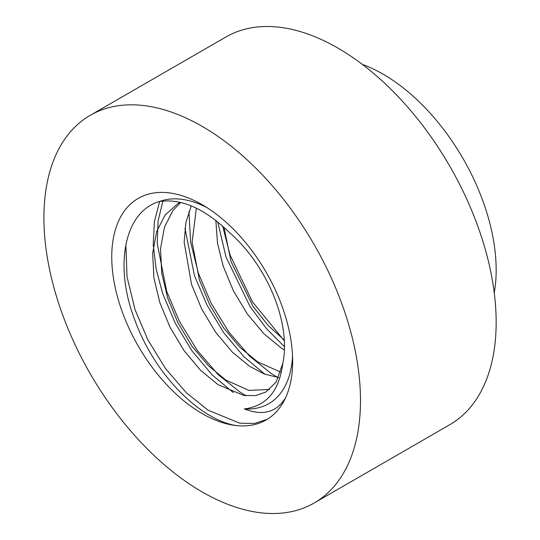 <?xml version="1.0" encoding="UTF-8"?>
<svg xmlns="http://www.w3.org/2000/svg" width="540" height="540" viewBox="0 0 540 540"><rect width="100%" height="100%" fill="white"/><g stroke="black" fill="none" stroke-linecap="round" stroke-linejoin="round"><path stroke-width="0.81" d="M236.837 425.642A127.913 73.852 60 0 1 113.488 278.336A127.913 73.852 60 0 1 202.196 204.721A127.913 73.852 60 0 1 292.646 361.388A127.913 73.852 60 0 1 285.842 397.197A127.913 73.852 60 0 1 266.153 419.945A127.913 73.852 60 0 1 236.837 425.642C199.942 420.323 153.853 373.707 134.629 319.457C113.886 265.633 124.376 211.478 159.422 201.535A115.121 66.467 60 0 1 206.84 207.542M292.531 355.961A115.121 66.467 60 0 1 244.316 408.929C263.054 416.225 276.899 412.317 285.842 397.197M159.422 201.535C181.285 198.275 204.478 208.474 229.014 232.132A103.613 59.819 -120 0 1 282.805 363.386L276.197 382.003L265.829 392.067L255.643 395.611L243.79 395.449L218.025 384.629L200.637 370.359L184.032 350.622L170.012 327.206L159.853 302.65L153.873 277.722L152.678 253.159L156.647 231.579L165.132 215.001L178.031 203.479L180.103 202.358M269.582 389.482L248.974 390.393L225.882 380.093L208.494 365.823L191.889 346.086L177.869 322.663L167.711 298.114L161.73 273.186L160.535 248.623L164.504 227.043L172.989 210.465L180.691 202.493M280.793 372.155L257.54 361.814L240.151 347.544L223.547 327.807L209.527 304.391L199.368 279.835L192.125 242.042L196.357 208.19M284.324 340.119L268.171 325.505L253.031 306.396L231.026 261.556L223.992 227.273M233.314 392.567L212.166 374.909L192.091 351.014L175.142 322.988L162.749 293.713L156.148 269.15L153.212 244.478L154.406 221.4L159.644 201.494M264.971 374.294L243.824 356.63L223.749 332.735L206.8 304.715L194.407 275.434L184.964 228.231M284.506 346.734L266.598 328.752L250.155 306.734L226.064 257.162L217.701 221.839M267.138 419.357L254.407 423.482L239.747 423.198L208.103 410.198L186.341 392.756L165.517 368.57L147.879 339.849L135.047 309.704L127.015 276.791L125.854 244.701M246.254 395.78L239.76 391.919L217.998 374.476L197.174 350.298L179.537 321.577L166.705 291.431L157.221 243.425L158.126 220.793L162.898 201.056M277.911 377.501L271.418 373.646L249.656 356.198L228.832 332.019L211.194 303.298L198.362 273.152L190.607 242.055L188.933 211.505M284.357 340.808L252.403 301.772L230.02 254.873L222.635 226.037M278.66 377.575L264.344 374.051L249.683 366.35L232.294 352.08L215.69 332.343L201.67 308.927L191.511 284.371L184.147 242.001L185.909 222.426L191.261 205.922M284.432 350.008L281.34 348.07L263.952 333.808L247.347 314.064L233.327 290.648L223.169 266.092L217.499 243.162L215.831 220.354M202.196 126.387A223.85 129.242 60 0 1 348.435 323.649A223.85 129.242 60 0 1 314.125 503.03A223.85 129.242 60 0 1 90.268 373.788A223.85 129.242 60 0 1 90.275 115.303A223.85 129.242 60 0 1 202.196 126.387M362.401 64.429A159.894 92.313 60 0 1 383.096 74.169A159.894 92.313 60 0 1 494.249 292.801M90.275 115.303L225.95 36.97A223.85 129.242 60 0 1 337.871 48.06A223.85 129.242 60 0 1 484.11 245.322A223.85 129.242 60 0 1 449.8 424.697L314.125 503.03M282.805 363.386C279.295 390.96 266.463 406.141 244.316 408.929"/></g></svg>
